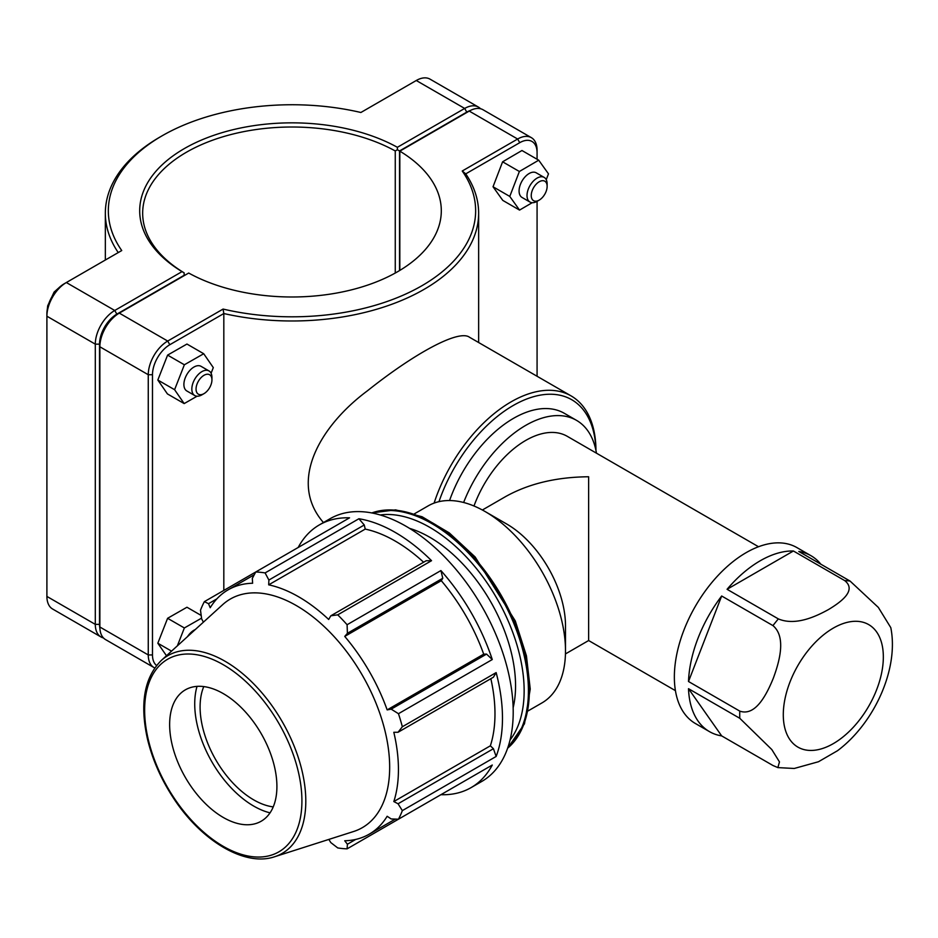 <?xml version="1.0" encoding="UTF-8"?>
<svg xmlns="http://www.w3.org/2000/svg" width="938" height="938" viewBox="0 0 938 938"><rect width="100%" height="100%" fill="white"/><g stroke="black" fill="none" stroke-linecap="round" stroke-linejoin="round"><path stroke-width="1.41" d="M777.883 767.612L794.252 768.468L818.475 761.738L837.482 750.74C874.005 723.503 899.155 669.04 890.795 627.651L878.355 607.437L850.086 581.079L798.801 551.474A101.55 58.637 -60 0 1 811.018 555.73A101.55 58.637 -60 0 1 820.82 564.172M727.067 589.299A101.55 58.637 -60 0 1 793.419 550.993L727.067 589.299L778.352 618.904A101.55 58.637 120 0 0 772.959 625.611C786.63 637.125 779.161 662.298 773.346 678.162C766.979 693.71 755.758 716.714 739.789 711.121L688.504 681.504A101.55 58.637 -60 0 1 721.674 596.005L688.504 681.504M721.674 735.896A101.55 58.637 -60 0 1 709.468 731.628A101.55 58.637 -60 0 1 688.504 688.691L721.674 735.896L772.959 765.502L777.883 767.601L779.466 761.89L771.81 749.556L739.789 718.297L688.504 688.691M793.419 550.993L844.704 580.599C857.226 590.483 840.413 602.36 828.5 609.548C816.037 616.43 795.471 626.138 778.352 618.904M721.674 596.005L772.959 625.611M811.018 555.73L796.937 547.604A101.55 58.637 120 0 0 695.386 606.241A101.55 58.637 120 0 0 695.386 723.503L709.468 731.628M758.514 546.737L567.267 436.322A83.083 47.967 120 0 0 473.983 506.004M675.43 690.649L588.63 640.537L588.63 476.762C556.398 477.055 528.704 483.68 505.535 496.624L482.367 510.002M596.462 453.183A101.55 58.637 120 0 0 576.495 420.341L564.324 413.306A101.55 58.637 120 0 0 449.56 500.54M576.495 420.341A101.55 58.637 120 0 0 463.63 502.487M442.771 578.242L440.907 570.574L347.095 624.731L347.4 633.302L442.771 578.242L441.282 580.681L344.738 636.421L347.4 633.302M496.143 756.462L493.423 748.712L398.052 803.772L402.343 810.62L496.143 756.462A151.686 87.574 -120 0 0 496.143 672.593L402.343 726.751A151.686 87.574 -120 0 0 398.462 713.701L492.274 659.543L486.564 654.091L483.703 654.161A141.075 81.442 -120 0 0 441.282 580.681M492.274 659.543A151.686 87.574 -120 0 0 440.907 570.574M493.423 748.712L490.363 745.816L393.819 801.556A141.075 81.442 -120 0 0 398.439 769.594A141.075 81.442 -120 0 0 393.819 732.285L398.052 732.261L493.423 677.201L496.143 672.593M490.363 745.816A141.075 81.442 -120 0 0 490.855 678.69M364.261 524.987L358.902 518.749L265.102 572.919L268.889 580.047L364.261 524.987L365.234 529.091L268.69 584.831L268.889 580.047M423.613 562.225A141.075 81.442 -120 0 0 365.234 529.091M347.095 624.731A151.686 87.574 -120 0 0 337.739 614.847L431.539 560.69L426.192 560.736L330.821 615.797L328.675 619.467A141.075 81.442 -120 0 0 268.69 584.831M431.539 560.69A151.686 87.574 -120 0 0 358.902 518.749M355.748 839.416L347.4 844.235L347.095 848.855L440.907 794.685M440.907 794.697A151.686 87.574 -120 0 0 471.064 787.627A151.686 87.574 -120 0 0 492.274 765.033L398.462 819.202L391.193 818.956L387.16 816.271A141.075 81.442 -120 0 1 369.22 834.163A141.075 81.442 -120 0 1 344.738 840.765L347.4 844.235M254.245 574.76L228.145 589.826A141.075 81.442 -120 0 1 252.627 583.237L252.31 578.406L255.734 571.992L349.546 517.823A151.686 87.574 -120 0 0 319.377 524.893A151.686 87.574 -120 0 0 298.178 547.475M203.405 622.175L201.647 618.869L200.498 610.216A151.686 87.574 -120 0 1 204.367 601.645L208.517 603.685L216.866 598.866M347.095 848.855A151.686 87.574 -120 0 1 337.739 847.929L330.821 842.594L328.839 839.416M398.052 803.772L393.819 801.556M471.064 787.627L481.792 781.436A151.686 87.574 -120 0 0 506.872 666.402A151.686 87.574 -120 0 0 405.955 526.218A151.686 87.574 -120 0 0 330.106 518.702L319.377 524.893M402.343 726.751L398.052 732.261M274.588 856.757L353.591 831.514A131.988 76.201 -120 0 0 389.669 767.225A131.988 76.201 -120 0 0 326.6 628.87A131.988 76.201 -120 0 0 222.634 604.682L161.266 660.481C144.346 677.482 139.703 703.488 147.348 738.499C152.108 758.619 160.504 778.001 172.545 796.667C200.345 840.284 244.537 867.111 274.588 856.757A114.213 65.941 -120 0 0 305.8 801.134A114.213 65.941 -120 0 0 251.232 681.41A114.213 65.941 -120 0 0 161.266 660.481M486.564 654.091L391.193 709.151L398.462 713.701M391.193 709.151L387.16 709.89A141.075 81.442 -120 0 0 344.738 636.421M330.821 615.797L337.739 614.847M265.102 572.919A151.686 87.574 -120 0 0 255.734 571.992L204.367 601.645M228.145 589.826A141.075 81.442 -120 0 0 210.206 607.73L208.517 603.685M398.462 819.202A151.686 87.574 -120 0 0 402.343 810.62M483.703 654.161L387.16 709.89M513.145 707.78A121.354 70.057 -120 0 0 515.56 685.866A121.354 70.057 -120 0 0 409.566 528.375M276.909 786.501A75.849 43.793 -120 0 0 240.667 706.994A75.849 43.793 -120 0 0 180.917 693.088A75.849 43.793 -120 0 0 185.349 777.426A75.849 43.793 -120 0 0 256.168 823.435A75.849 43.793 -120 0 0 276.909 786.501M197.027 686.382A83.435 48.166 -120 0 0 212 762.043A83.435 48.166 -120 0 0 270.038 812.847M203.769 686.593A75.849 43.793 -120 0 0 215.799 759.85A75.849 43.793 -120 0 0 273.228 806.903M528.176 710.863L541.941 702.925A113.768 65.683 -120 0 0 565.497 650.843L565.497 625.798A83.083 47.967 -120 0 0 506.743 524.037L485.052 511.503A113.768 65.683 -120 0 0 428.174 505.875L414.408 513.825M565.497 650.843A113.768 65.683 -120 0 0 485.052 511.503M223.092 309.071L223.819 313.538A186.65 107.764 0 0 0 478.638 213.219A186.65 107.764 0 0 0 465.74 173.858L519.746 142.682A24.505 14.152 -60 0 1 537.075 152.683L537.075 150.244A27.495 15.876 120 0 0 531.377 137.663A27.495 15.876 120 0 0 517.635 139.023L462.235 171.009A183.66 106.041 180 0 1 421.854 285.762A183.66 106.041 180 0 1 223.092 309.071L167.703 341.057A27.495 15.876 120 0 0 148.263 374.731L148.263 654.947A27.495 15.876 120 0 0 153.949 667.528A27.495 15.876 120 0 0 154.747 667.938M156.576 665.499A24.505 14.152 -60 0 1 152.484 654.947L152.484 374.731A24.505 14.152 -60 0 1 169.813 344.715L223.819 313.538L223.819 590.412M595.958 450.486A120.017 69.295 120 0 0 571.101 395.906L469.539 337.27C458.811 329.109 413.998 353.673 367.415 390.818C320.327 425.77 287.649 481.464 323.446 522.548M204.003 393.632L201.893 394.851A14.222 8.208 -60 0 1 194.776 395.555A14.222 8.208 -60 0 1 194.776 379.14A14.222 8.208 -60 0 1 208.998 370.932A14.222 8.208 -60 0 1 211.941 377.439L211.941 379.878A11.233 6.484 120 0 0 204.003 375.294A11.233 6.484 120 0 0 196.054 389.047A11.233 6.484 120 0 0 204.003 393.632A11.233 6.484 120 0 0 211.941 379.878M208.998 370.932L201.06 366.336A14.222 8.208 120 0 0 186.838 374.555A14.222 8.208 120 0 0 186.838 390.97L194.776 395.555M197.086 396.211L184.176 403.586L167.421 393.913L157.83 380.031L167.597 355.103L186.955 344.047L203.71 353.732L213.301 367.602L211.085 373.242M167.597 355.103L184.364 364.776L203.71 353.732M157.83 380.031L174.597 389.704L184.364 364.776M184.176 403.586L174.597 389.704M547.135 186.357A11.233 6.484 -60 0 1 539.186 200.122A11.233 6.484 -60 0 1 531.248 195.526A11.233 6.484 -60 0 1 539.186 181.773A11.233 6.484 -60 0 1 547.135 186.357L547.135 183.918A14.222 8.208 120 0 0 544.181 177.411A14.222 8.208 120 0 0 533.23 181.222A14.222 8.208 120 0 0 527.015 195.526A14.222 8.208 120 0 0 529.97 202.045A14.222 8.208 120 0 0 537.075 201.342L537.075 376.255M529.97 202.045L522.02 197.449A14.222 8.208 -60 0 1 519.077 190.942A14.222 8.208 -60 0 1 525.28 176.637A14.222 8.208 -60 0 1 536.243 172.827L544.181 177.411M519.546 210.089L502.791 200.404L493.025 186.756L502.604 161.805L519.371 171.49L509.78 196.429L519.546 210.089L532.209 202.702M493.025 186.756L509.78 196.429M502.604 161.805L521.962 150.514L538.717 160.199L519.371 171.49M546.244 179.674L548.484 173.847L538.717 160.199M195.268 629.574A14.222 8.208 120 0 0 187.53 636.609M166.483 655.744L157.83 643.222L167.597 618.294L186.955 607.238L201.189 615.457M167.597 618.294L184.364 627.968L201.553 618.154M157.83 643.222L171.548 651.136M177.352 645.872L184.364 627.968M99.885 628.249A24.505 14.152 -60 0 1 99.522 624.368L99.522 344.152A24.505 14.152 -60 0 1 116.851 314.136L184.129 275.303L184.141 272.864L182.042 271.621L114.741 310.478A27.495 15.876 120 0 0 95.301 344.152L95.301 624.368A27.495 15.876 120 0 0 100.999 636.961A27.495 15.876 120 0 0 103.461 637.946M100.999 636.961L52.598 609.008A27.495 15.876 -60 0 1 46.9 596.427L46.9 316.212A27.495 15.876 -60 0 1 66.34 282.537L121.741 250.552A183.66 106.041 180 0 1 162.122 135.799A183.66 106.041 180 0 1 360.884 112.49L416.273 80.504A27.495 15.876 -60 0 1 430.026 79.144L478.427 107.084A27.495 15.876 120 0 0 464.673 108.445L397.384 147.301A152.308 87.938 0 0 0 184.294 148.603A152.308 87.938 0 0 0 182.042 271.621M397.384 147.301L397.395 149.74L399.518 150.948L466.784 112.103A24.505 14.152 -60 0 1 470.325 110.485M184.153 275.666L184.153 272.841A149.318 86.202 180 0 1 142.67 213.219A149.318 86.202 180 0 1 233.363 133.935A149.318 86.202 180 0 1 395.261 150.959L397.395 149.74M480.514 108.726A27.495 15.876 120 0 0 478.427 107.084M395.261 150.959L395.261 273.04M399.518 270.59L399.518 150.948M162.122 135.799L160.011 137.018A186.65 107.764 0 0 0 105.337 213.219A186.65 107.764 0 0 0 118.235 252.568M116.851 314.136L114.741 310.478L66.34 282.537L64.23 283.757A24.505 14.152 120 0 0 46.9 313.773L46.9 316.212L95.301 344.152L99.522 344.152M169.813 344.715L167.703 341.057L119.302 313.116L117.191 314.336A24.505 14.152 120 0 0 99.862 344.352L99.862 346.779A27.495 15.876 -60 0 1 119.302 313.116L188.702 273.04A149.318 86.202 180 0 0 350.613 290.065A149.318 86.202 180 0 0 441.306 210.78A149.318 86.202 180 0 0 399.823 151.147L469.235 111.083A27.495 15.876 -60 0 1 482.976 109.723L531.377 137.663M153.949 667.528L105.548 639.587A27.495 15.876 -60 0 1 99.862 627.006L99.862 346.779L148.263 374.731L152.484 374.731M399.823 270.402L399.823 151.147M462.235 171.009L465.74 173.858M537.075 152.683L537.075 159.249M571.101 395.906A120.017 69.295 120 0 0 434.095 503.096M438.984 501.654A117.027 67.571 -60 0 1 530.732 397.56A117.027 67.571 -60 0 1 595.923 450.299M850.086 581.079A101.55 58.637 120 0 0 844.704 580.599M883.338 656.987A70.737 40.838 120 0 0 856.417 621.296A70.737 40.838 120 0 0 785.833 695.105A70.737 40.838 120 0 0 825.334 747.492A70.737 40.838 120 0 0 883.338 656.987M739.789 711.121A101.55 58.637 120 0 0 739.789 718.297M371.811 512.945A136.514 78.815 60 0 1 474.229 557.77A136.514 78.815 60 0 1 529.36 690.286A136.514 78.815 60 0 1 507.634 748.196M507.763 747.809A136.514 78.815 -120 0 0 528.422 690.825A136.514 78.815 -120 0 0 474.065 559.165A136.514 78.815 -120 0 0 372.21 513.016M380.171 514.962A133.489 77.068 60 0 1 475.73 567.689A133.489 77.068 60 0 1 524.143 690.825A133.489 77.068 60 0 1 510.061 739.953M301.919 800.935A111.223 64.218 60 0 1 183.954 811.476A111.223 64.218 60 0 1 183.954 654.185A111.223 64.218 60 0 1 301.919 800.935M99.522 624.368L95.301 624.368L46.9 596.427M416.273 80.504L464.673 108.445L466.784 112.103M64.23 283.757L66.34 282.537L64.23 283.757M469.235 111.083L517.635 139.023L519.746 142.682M152.484 654.947L148.263 654.947L99.862 627.006M395.32 819.097L369.22 834.163M371.753 512.934L395.578 509.862L422.088 516.756L449.279 532.901L475.156 556.984L515.302 620.956L526.429 655.826L530.24 689.043L524.483 723.784L507.61 748.243M588.63 640.537L565.45 653.927M478.638 342.511L478.638 213.219M47.346 309.001L47.686 305.835L54.087 292.081L60.325 286.524M539.186 200.122L537.075 201.342M105.337 260.025L105.337 213.219"/></g></svg>
